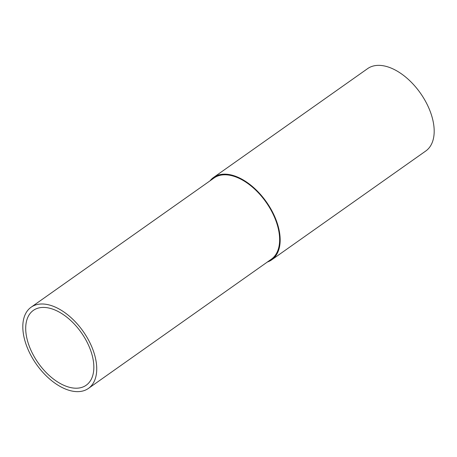 <?xml version="1.0" encoding="UTF-8"?>
<svg xmlns="http://www.w3.org/2000/svg" width="457" height="457" viewBox="0 0 457 457"><rect width="100%" height="100%" fill="white"/><g stroke="black" fill="none" stroke-linecap="round" stroke-linejoin="round"><path stroke-width="0.69" d="M88.447 388.404L271.344 259.21A49.699 28.574 -125.2 0 0 273.589 215.173A49.699 28.574 -125.2 0 0 213.996 178.024L31.099 307.224A49.699 28.574 -125.2 0 0 28.854 351.256A49.699 28.574 -125.2 0 0 88.447 388.404A49.699 28.574 -125.2 0 0 90.692 344.372A49.699 28.574 -125.2 0 0 31.099 307.224M31.276 350.987A45.809 26.34 54.8 0 1 33.344 310.4A45.809 26.34 54.8 0 1 88.275 344.641A45.809 26.34 54.8 0 1 86.202 385.228A45.809 26.34 54.8 0 1 31.276 350.987M213.585 177.436L367.599 68.636A50.419 28.991 54.8 0 1 428.055 106.327A50.419 28.991 54.8 0 1 425.781 150.999L271.761 259.799A50.419 28.991 -125.2 0 0 274.04 215.127A50.419 28.991 -125.2 0 0 213.585 177.436A50.419 28.991 -125.2 0 0 210.009 180.841M267.356 262.027A50.419 28.991 -125.2 0 0 271.761 259.799"/></g></svg>
